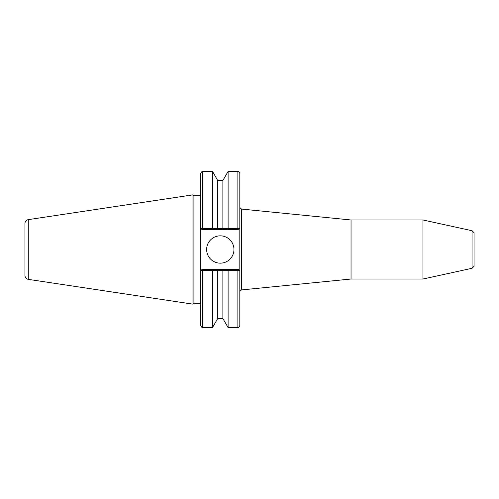 <?xml version="1.0" encoding="UTF-8"?>
<svg xmlns="http://www.w3.org/2000/svg" width="499" height="499" viewBox="0 0 499 499"><rect width="100%" height="100%" fill="white"/><g stroke="black" fill="none" stroke-linecap="round" stroke-linejoin="round"><path stroke-width="0.75" d="M472.054 268.269L472.054 230.731L474.05 232.727L474.05 266.273L472.054 268.269L422.977 279.016L351.04 279.016L241.379 289.944L239.819 291.503M351.04 279.016L351.04 219.984L241.379 209.056L241.379 289.944M351.04 219.984L422.977 219.984L422.977 279.016M200.779 303.217L193.911 303.217L192.97 304.153L192.97 194.847L193.911 195.783L200.779 195.783M193.911 303.217L193.911 195.783M202.731 229.359L202.731 228.417L200.779 228.38L201.758 229.359L211.919 229.359L212.493 228.386L202.731 228.417L202.731 171.425C202.451 170.858 201.796 171.506 200.779 173.378L200.779 325.622C201.796 327.494 202.451 328.142 202.731 327.575L202.731 270.583L212.493 270.614L211.919 269.641L201.758 269.641L200.798 270.62L201.758 269.641M237.867 269.641L237.867 270.583L239.801 270.62L238.84 269.641L228.679 269.641L228.105 270.614L237.867 270.583L237.867 327.575C238.148 328.142 238.803 327.494 239.819 325.622L239.819 173.378C238.803 171.506 238.148 170.858 237.867 171.425L237.867 228.417L228.105 228.386L228.679 229.359L238.84 229.359L239.801 228.38L237.867 228.417L237.867 229.359M206.636 249.5A13.666 13.666 0 0 1 227.132 237.667A13.666 13.666 0 0 1 227.132 261.333A13.666 13.666 0 0 1 206.636 249.5M238.84 269.641L239.801 270.62M228.679 269.641L211.919 269.641M28.275 219.641A3.905 3.905 0 0 0 24.95 223.502L24.95 275.498C25.106 277.6 26.216 278.885 28.275 279.359L28.275 219.641L192.97 194.847M238.84 229.359L239.801 228.38M228.105 171.425L222.878 180.482L222.878 228.392L228.105 228.386L228.105 171.425L237.867 171.425M222.878 228.392L217.683 228.423L217.72 180.482L212.493 171.425L202.731 171.425M217.72 228.392L212.493 228.386L212.493 171.425M239.015 270.601L238.266 270.589M200.779 270.62L202.731 270.583L202.731 269.641M222.878 318.518L217.72 318.518L212.493 327.575L212.493 270.614L217.683 270.577L228.105 270.614L228.105 327.575L222.878 318.518L222.878 270.608M217.72 318.518L217.72 270.608M223.452 269.641L222.916 270.577M217.146 269.641L217.683 270.577M201.758 229.359L200.779 228.38M211.919 229.359L217.146 229.359L217.683 228.423M217.146 229.359L223.452 229.359L222.916 228.423M223.452 229.359L228.679 229.359M241.379 209.056L239.819 207.497M472.054 230.731L422.977 219.984M28.275 279.359L192.97 304.153M222.878 180.482L217.72 180.482M212.493 327.575L202.731 327.575M237.867 327.575L228.105 327.575"/></g></svg>
